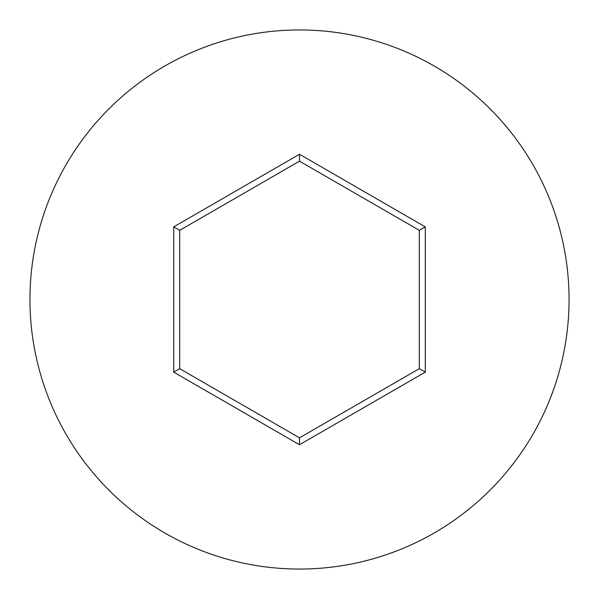 <?xml version="1.0" encoding="UTF-8"?>
<svg xmlns="http://www.w3.org/2000/svg" width="599" height="599" viewBox="0 0 599 599"><rect width="100%" height="100%" fill="white"/><g stroke="black" fill="none" stroke-linecap="round" stroke-linejoin="round"><path stroke-width="0.9" d="M569.05 299.5A269.55 269.55 0 0 0 299.5 29.95A269.55 269.55 0 0 0 29.95 299.5A269.55 269.55 0 0 0 299.5 569.05A269.55 269.55 0 0 0 569.05 299.5M173.71 372.121L173.71 226.879L299.5 154.25L425.29 226.879L425.29 372.121L299.5 444.75L173.71 372.121L179.7 368.67L299.5 437.832L419.3 368.67L419.3 230.33L299.5 161.168L179.7 230.33L179.7 368.67M299.5 444.75L299.5 437.832M419.3 368.67L425.29 372.121M419.3 230.33L425.29 226.879M299.5 161.168L299.5 154.25M173.71 226.879L179.7 230.33"/></g></svg>

